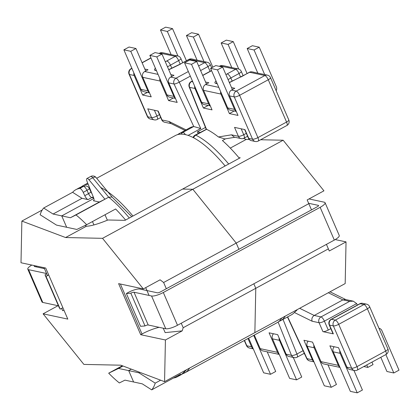 <?xml version="1.0" encoding="UTF-8"?>
<svg xmlns="http://www.w3.org/2000/svg" width="420" height="420" viewBox="0 0 420 420"><rect width="100%" height="100%" fill="white"/><g stroke="black" fill="none" stroke-linecap="round" stroke-linejoin="round"><path stroke-width="0.63" d="M129.318 218.006A106.423 34.377 -118.5 0 0 108.686 197.179L92.736 177.76L88.993 179.791A4.331 1.397 -118.5 0 0 87.329 178.469A4.331 1.397 -118.5 0 0 86.924 178.511A4.331 1.397 -118.5 0 0 87.134 181.655L93.518 197.547A4.331 1.397 61.5 0 1 93.728 200.692A4.331 1.397 61.5 0 1 93.324 200.734L99.351 202.02L104.942 199.216L75.989 214.94A106.423 34.377 61.5 0 1 86.667 224.71L115.615 208.987A106.423 34.377 61.5 0 1 125.575 220.038M246.298 133.334L243.742 134.726A4.331 1.092 156.6 0 1 238.408 136.306L231.467 134.825L234.271 137.125L241.101 138.584A4.331 3.948 -77.9 0 1 238.408 136.306L234.544 127.386L244.96 129.617L248.756 138.38A4.331 3.948 102.1 0 0 251.449 140.658L255.266 141.477A4.331 4.331 0 0 0 258.237 141.047A4.331 1.397 -118.5 0 0 257.906 137.613L239.605 95.319L268.27 79.753L286.571 122.047L257.906 137.613A4.331 1.092 -23.4 0 1 252.572 139.198L248.756 138.38A4.331 1.092 156.6 0 1 248.383 138.143A4.331 4.331 0 0 0 251.449 140.658M225.587 138.81L222.416 140.532A106.423 34.377 -118.5 0 1 239.358 158.24M231.467 134.825L218.411 136.967L224.842 138.931M218.411 136.967A106.423 34.377 -118.5 0 0 206.609 129.313A4.331 1.397 -118.5 0 0 206.462 129.25L189.641 87.355L194.975 88.499A4.331 3.948 -77.9 0 1 194.644 86.132M104.995 214.751L107.363 220.222M83.239 192.355L84.777 195.678L88.52 193.646L86.982 190.323L83.239 192.355A4.331 1.397 -118.5 0 0 79.727 188.422A106.423 34.377 -118.5 0 0 75.831 189.698A106.423 34.377 -118.5 0 0 72.613 192.297L43.664 208.021A106.423 34.377 -118.5 0 0 40.126 214.751L56.501 225.099L66.659 227.273L61.735 215.891L93.833 198.46L61.735 215.891L66.659 227.273L76.818 229.446L86.667 224.71M131.749 216.683L112.061 197.048L108.686 197.179L104.942 199.216L88.993 179.791M93.933 224.936L92.468 221.555L93.933 224.936M75.989 214.94L70.403 217.744L53.067 214.037L43.664 208.021M205.579 82.042L208.834 82.74L205.522 84.541A4.331 3.948 102.1 0 0 203.584 90.337L220.941 94.054A4.331 3.948 -77.9 0 1 220.626 91.576M231.541 87.596L234.796 88.295L231.483 90.095A4.331 3.948 102.1 0 0 229.546 95.891L234.271 96.905L252.572 139.198A4.331 3.948 102.1 0 0 255.266 141.477M220.941 94.054L229.394 113.584L237.998 115.427L229.546 95.891M194.975 88.499L203.427 108.029L212.037 109.872L203.584 90.337M99.351 202.02L70.403 217.744M232.186 81.092L230.832 77.957L239.038 73.5L240.566 77.028M229.373 82.583A8.657 2.184 -23.4 0 0 230.617 82.01L249.664 72.282L264.868 75.537A4.331 1.397 61.5 0 1 268.27 79.753A4.331 1.092 156.6 0 0 270.506 77.663A4.331 4.331 0 0 0 267.44 75.148L262.715 74.135A4.331 3.948 102.1 0 0 262.08 74.056L253.47 72.219A4.331 3.948 -77.9 0 1 254.111 72.298A4.331 3.948 -77.9 0 1 254.72 72.487M219.524 66.376L220.243 65.987L235.641 69.284A4.331 1.397 61.5 0 1 239.038 73.5A4.331 1.092 -23.4 0 0 241.28 71.411A4.331 4.331 0 0 0 238.208 68.896L236.754 68.581A4.331 3.948 102.1 0 0 236.114 68.502L227.509 66.665A4.331 3.948 -77.9 0 1 228.144 66.743A4.331 3.948 -77.9 0 1 228.758 66.932M203.427 108.029L208.184 105.446M229.394 113.584L234.15 111.001M222.647 67.048L217.466 69.862L210.593 68.392L215.775 65.578L222.647 67.048L232.407 89.591M217.466 69.862L234.57 109.389L227.698 107.919A4.331 3.948 102.1 0 0 230.391 110.198L236.282 111.458M236.192 111.253A4.331 3.948 -77.9 0 1 234.57 109.389M210.593 68.392L227.698 107.919M276.155 90.71A4.331 3.948 -77.9 0 0 276.339 86.704L259.234 47.177L254.047 49.991L247.175 48.521L257.833 73.148M247.175 48.521L252.362 45.707L259.234 47.177M254.047 49.991L264.679 74.555M196.686 61.493L191.499 64.307L184.559 62.822L189.74 60.008L196.686 61.493L206.441 84.037M191.499 64.307L208.603 103.835L201.663 102.349A4.331 3.948 102.1 0 0 204.356 104.627L210.32 105.903M210.231 105.698A4.331 3.948 -77.9 0 1 208.603 103.835M184.559 62.822L201.663 102.349M247.07 73.516L233.268 41.622L228.086 44.436L221.141 42.956L231.798 67.583M221.141 42.956L226.328 40.136L233.268 41.622M228.086 44.436L238.728 69.038M228.701 164.031A106.423 34.377 -118.5 0 0 195.804 135.182A4.331 1.397 -118.5 0 0 195.122 135.119L206.462 129.25M238.208 68.896A4.331 3.948 102.1 0 0 235.641 69.284L227.12 73.91C228.459 74.277 229.698 75.626 230.832 77.957L228.097 79.632M241.143 76.913L249.26 72.324A4.331 1.397 -118.5 0 1 249.664 72.282A4.331 3.948 -77.9 0 1 252.236 71.894L254.111 72.298M173.492 378.026A4.331 1.397 -118.5 0 0 173.528 378.021A106.423 34.377 -118.5 0 0 177.418 376.74A106.423 34.377 -118.5 0 0 180.637 374.141L151.688 389.865L142.28 383.849L133.618 381.995L124.95 380.142L119.359 382.951A106.423 34.377 61.5 0 1 108.686 373.181L122.341 365.768M357.315 305.088L356.669 303.608L324.408 321.132L328.267 330.052L330.824 328.661M328.267 330.052A4.331 1.092 156.6 0 1 322.933 331.632L333.344 333.863A4.331 1.092 156.6 0 1 332.971 333.627L329.18 324.86A4.331 1.092 156.6 0 0 329.553 325.096L333.344 333.863M299.649 308.301L314.207 315.457L342.867 299.891L328.314 292.735M349.671 301.345L342.867 299.891L345.408 299.497L353.309 301.187L349.671 301.345L321.006 316.911L314.207 315.457C312.128 316.88 311.441 318.806 312.128 321.232L294.362 312.491A106.423 34.377 61.5 0 1 291.349 314.864L280.55 320.733A106.423 34.377 61.5 0 0 285.227 316.129M294.362 312.491L296.982 310.096M139.724 372.314L138.847 372.787L155.222 383.135L160.645 380.195M123.002 366.014L118.535 368.445L128.688 370.613L131.365 369.164L128.688 370.613L133.618 381.995L128.688 370.613L138.847 372.787M151.688 389.865A106.423 34.377 -118.5 0 0 155.222 383.135M339.99 367.411L323.683 363.919A4.331 3.948 -77.9 0 1 320.985 361.641L312.532 342.111L303.928 340.268L312.38 359.804A4.331 3.948 102.1 0 0 313.829 361.557M346.952 367.195L351.671 368.209A4.331 3.948 102.1 0 0 354.37 370.487L349.645 369.474A4.331 3.948 -77.9 0 1 346.952 367.195L338.499 347.666L329.889 345.823L338.342 365.358A4.331 3.948 102.1 0 0 339.885 367.169M339.827 350.731A4.331 3.948 102.1 0 0 340.127 353.315L333.254 351.844A4.331 3.948 -77.9 0 1 334.241 346.752M353.918 370.387L362.418 390.028L357.231 392.842L340.127 353.315M379.202 328.351L378.966 328.304A4.331 3.948 102.1 0 1 379.202 328.351A4.331 3.948 102.1 0 1 381.895 330.629L399 370.156L393.813 372.976L386.941 371.501L380.804 357.315M357.231 392.842L350.359 391.372L333.254 351.844M393.813 372.976L385.854 354.569M313.861 345.177A4.331 3.948 102.1 0 0 314.16 347.76L307.219 346.28A4.331 3.948 -77.9 0 1 308.207 341.187M327.952 364.833L336.452 384.473L331.264 387.287L314.16 347.76M331.264 387.287L324.324 385.802L307.219 346.28M371.957 362.119L373.034 364.602L367.852 367.421L366.776 364.933M367.852 367.421L363.794 366.55M353.309 301.187L356.669 303.608M118.535 368.445L108.686 373.181M247.984 338.515L251.564 346.794L246.845 345.781L244.514 340.399M254.31 335.081L260.174 348.631A4.331 3.948 102.1 0 0 262.868 350.91L279.242 354.417M278.114 322.061L291.469 355.331L286.135 354.186L277.683 334.656L269.073 332.813L277.526 352.349L260.174 348.631M286.135 354.186A4.331 3.948 102.1 0 0 288.834 356.465L294.163 357.609A4.331 4.331 0 0 0 297.139 357.179A4.331 1.397 -118.5 0 0 296.93 354.034L283.017 319.389M279.153 354.212A4.331 3.948 -77.9 0 1 277.526 352.349M253.186 348.658A4.331 3.948 -77.9 0 1 251.564 346.794M253.696 335.412L270.522 374.294L263.65 372.824L248.645 338.158M270.522 374.294L275.704 371.48L267.209 351.839M279.447 340.337L296.557 379.864L289.611 378.378L272.506 338.851L279.447 340.337A4.331 3.948 -77.9 0 1 279.116 337.969M273.494 333.758A4.331 3.948 102.1 0 0 272.506 338.851M296.557 379.864L301.739 377.044L293.244 357.409M303.592 353.671L304.563 353.881M93.681 197.972L91.791 197.568L88.048 199.605L82.021 198.314L72.613 192.297M88.048 199.605A4.331 1.397 61.5 0 1 84.777 195.678M157.883 110.985L161.668 119.737A4.331 4.331 0 0 0 164.734 122.252A4.331 3.948 -77.9 0 1 162.041 119.973L158.183 111.053L147.767 108.822L151.562 117.59A4.331 3.948 102.1 0 0 154.256 119.868L150.439 119.054A4.331 3.948 102.1 0 1 147.74 116.776L151.562 117.59A4.331 1.092 -23.4 0 0 156.896 116.004L159.453 114.618M200.151 132.389L197.421 131.806L205.453 127.444M197.421 131.806L198.188 133.455M177.324 134.72L189.761 127.822A106.423 34.377 61.5 0 1 193.657 126.541A4.331 1.397 61.5 0 1 193.772 126.536L174.064 84.026L168.735 82.882A4.331 3.948 -77.9 0 1 170.672 77.086L173.985 75.285L170.867 74.618M147.368 92.437L142.611 95.02L151.221 96.862L142.769 77.327A4.331 3.948 -77.9 0 1 144.706 71.531L148.019 69.731L144.832 69.048M173.334 97.991L168.578 100.574L177.188 102.417L168.735 82.882M168.578 100.574L160.125 81.044L142.769 77.327M142.611 95.02L134.159 75.49L129.439 74.477L147.74 116.776A4.331 1.092 156.6 0 1 147.368 116.54L129.066 74.24A4.331 1.092 156.6 0 0 129.439 74.477A4.331 3.948 -77.9 0 1 131.376 68.675L132.101 68.833M82.021 198.314L53.067 214.037M165.338 61.84L166.719 60.989C168.063 61.357 169.297 62.706 170.431 65.037L171.785 68.171M167.942 53.923A4.331 3.948 102.1 0 0 167.328 53.734A4.331 3.948 102.1 0 0 166.693 53.655L175.303 55.493A4.331 3.948 -77.9 0 1 175.938 55.571L177.812 55.976A4.331 3.948 -77.9 0 0 175.24 56.364L160.041 53.109L159.322 53.498M193.909 59.477A4.331 3.948 102.1 0 0 193.294 59.288A4.331 3.948 102.1 0 0 192.654 59.21L201.264 61.047A4.331 3.948 -77.9 0 1 201.899 61.126L207.233 62.27A4.331 3.948 -77.9 0 0 204.666 62.659L189.268 59.362L180.427 63.987M159.826 78.461A4.331 3.948 102.1 0 0 160.125 81.044M133.859 72.907A4.331 3.948 102.1 0 0 134.159 75.49M149.504 92.894L143.682 91.649A4.331 3.948 -77.9 0 1 140.984 89.371L147.861 90.841A4.331 3.948 102.1 0 0 149.399 92.652M123.879 49.843L130.757 51.313L135.938 48.499L129.066 47.024L123.879 49.843L140.984 89.371M172.526 28.628L165.648 27.158L160.466 29.972L167.339 31.442L172.526 28.628L186.417 60.732M167.339 31.442L177.97 56.012M135.938 48.499L145.677 71.001M130.757 51.313L147.861 90.841M160.466 29.972L171.124 54.6M175.466 98.448L169.643 97.204A4.331 3.948 -77.9 0 1 166.95 94.925L173.891 96.411A4.331 3.948 102.1 0 0 175.345 98.165M149.846 55.398L156.786 56.884L161.973 54.065L155.032 52.579L149.846 55.398L166.95 94.925M156.786 56.884L173.891 96.411M161.973 54.065L171.691 76.529M198.555 34.199L191.615 32.713L186.428 35.527L193.373 37.013L198.555 34.199L212.83 67.179M193.373 37.013L204.005 61.577M186.428 35.527L197.085 60.154M190.323 76.146L179.272 82.147L200.771 128.525L193.772 126.536M184.973 130.421L170.772 123.433L168.982 121.459L186.039 129.843M182.805 373.679A106.512 34.403 -118.5 0 0 184.805 372.829L276.99 322.765A106.512 34.403 -118.5 0 0 281.762 318.014M225.131 165.968A106.512 34.403 -118.5 0 0 185.22 134.578A106.512 34.403 -118.5 0 0 175.319 135.566L96.689 178.274M184.805 372.829A106.512 34.403 -118.5 0 0 189.578 368.083M132.946 216.032A106.512 34.403 -118.5 0 0 100.727 187.488M88.174 184.233A106.512 34.403 -118.5 0 0 83.139 185.635A106.512 34.403 -118.5 0 0 81.333 186.853M230.286 148.092L246.209 139.445L249.317 139.514M85.04 225.488L86.473 226.202C90.846 226.133 97.991 224.059 107.919 219.991L124.997 220.353L182.611 189.063L192.838 189.278L182.611 189.063L240.224 157.768L238.943 157.742M308.81 203.653L236.219 243.08L238.912 249.307L236.219 243.08L163.627 282.502L160.094 279.815L143.325 288.923L102.533 238.329L192.838 189.278L236.219 243.08L192.838 189.278L283.148 140.228L323.941 190.827L307.172 199.93L311.504 209.879M260.626 139.75L283.148 140.228M243.49 138.422L246.209 139.445M181.246 323.221L183.194 327.721L255.785 288.293L254.867 332.619L255.785 288.293L253.838 283.794L255.785 288.293L328.377 248.871L329.269 250.992L346.038 241.889L345.177 283.574L164.561 381.67L165.422 339.985L182.191 330.876L165.16 332.624L163.249 328.209M328.377 248.871L326.429 244.372M335.223 239.573L346.038 241.889M42.2 210.021L21.861 221.072L21 262.757L45.717 268.044L67.809 319.106L43.097 313.819L83.89 364.413L120.829 365.195L164.561 381.67M163.627 282.502L166.32 288.734M183.194 327.721L182.191 330.876M86.473 226.202L65.588 237.542L21.861 221.072M102.533 238.329L65.588 237.542M43.097 313.819L58.034 305.702M43.79 267.629L44.205 268.585M143.325 288.923L118.608 283.637L140.705 334.698L165.422 339.985M145.693 287.637L149.074 295.449M159.128 327.327A19.829 5.003 -23.4 0 0 142.002 333.994L140.705 334.698M61.656 308.385L62.659 310.695A19.829 5.003 156.6 0 1 63.966 310.217M44.048 267.687L47.481 275.625M61.598 308.417L62.659 310.695M48.704 274.948A9.592 2.42 156.6 0 1 47.88 275.41A9.592 2.42 156.6 0 1 46.006 276.355L60.186 309.115L59.199 307.587L45.019 274.832A2.552 0.646 -23.4 0 0 45.061 274.806A2.552 0.646 -23.4 0 0 46.379 273.578A2.552 0.646 -23.4 0 0 46.158 273.436L28.607 269.682A9.529 2.405 156.6 0 1 27.788 269.162A9.529 2.405 156.6 0 1 31.815 265.067M62.879 307.708A9.592 2.42 156.6 0 1 62.06 308.17A9.592 2.42 156.6 0 1 60.186 309.115M46.006 276.355L45.019 274.832M34.713 265.687A2.494 0.63 -23.4 0 0 34.246 266.364A2.494 0.63 -23.4 0 0 34.461 266.5L44.462 268.642M58.417 305.786L42.788 302.442A9.529 2.405 156.6 0 1 41.963 301.922L27.788 269.162M308.653 203.296L318.397 205.38A2.494 0.63 156.6 0 1 318.612 205.517A2.494 0.63 156.6 0 1 317.326 206.719L160.498 291.895A2.494 0.63 156.6 0 1 157.427 292.808L139.876 289.055A9.592 2.42 -23.4 0 0 128.058 292.562A9.592 2.42 -23.4 0 0 126.373 293.548L130.835 293.186A2.552 0.646 156.6 0 1 130.877 293.165A2.552 0.646 156.6 0 1 134.022 292.231L151.573 295.985A9.529 2.405 -23.4 0 0 163.322 292.498L320.145 207.322A9.529 2.405 -23.4 0 0 325.075 202.718A9.529 2.405 -23.4 0 0 324.25 202.198L309.005 198.938M126.373 293.548L140.553 326.308L145.016 325.946L130.835 293.186M145.016 325.946A2.552 0.646 156.6 0 1 145.052 325.925A2.552 0.646 156.6 0 1 148.197 324.991L165.748 328.744A9.529 2.405 -23.4 0 0 177.497 325.258L334.32 240.083A9.529 2.405 -23.4 0 0 339.25 235.478L325.075 202.718M112.208 197.164L96.086 177.534A4.331 2.095 -39.4 0 0 92.736 177.76A4.331 1.397 -118.5 0 0 91.072 176.437A4.331 1.397 -118.5 0 0 90.673 176.474L86.924 178.511M241.101 138.584A4.331 4.331 0 0 0 244.072 138.159A4.331 1.397 -118.5 0 0 243.742 134.726L241.185 128.809M193.615 137.791A4.331 3.738 115.8 0 1 195.804 135.182L206.609 129.313M218.809 87.381L205.522 84.541M267.44 75.148A4.331 3.948 102.1 0 0 264.868 75.537L236.208 91.103L231.483 90.095M216.027 80.95A8.657 2.184 -23.4 0 0 215.68 83.333L217.198 83.659M227.12 73.91L225.934 74.639M192.775 81.811L191.578 81.559L192.46 81.081M202.745 75.49L211.585 70.691M93.324 200.734L93.98 200.377M239.605 95.319A4.331 1.397 -118.5 0 0 236.208 91.103A4.331 3.948 -77.9 0 0 234.271 96.905A4.331 1.092 -23.4 0 0 239.605 95.319M286.902 125.48A4.331 4.331 0 0 0 288.808 119.957A4.331 1.092 156.6 0 1 286.571 122.047A4.331 1.397 61.5 0 1 286.902 125.48L258.237 141.047M219.839 66.029A4.331 1.397 61.5 0 1 220.243 65.987A4.331 3.948 -77.9 0 1 222.81 65.599A4.331 4.331 0 0 0 219.839 66.029L219.287 66.329M191.578 81.559A4.331 1.397 -118.5 0 0 191.173 81.596A4.331 4.331 0 0 0 189.226 87.014A4.331 1.386 158.1 0 0 189.641 87.355A4.331 3.948 -77.9 0 1 191.578 81.559M215.68 83.333A4.331 3.948 -77.9 0 1 216.878 82.913M230.617 82.01A4.331 0.698 -115.8 0 0 230.391 81.958L229.315 82.451M367.369 308.763L338.704 324.329L357.01 366.623L385.67 351.057L367.369 308.763A4.331 1.397 -118.5 0 0 363.967 304.542L360.15 303.728L331.49 319.294L335.307 320.114L363.967 304.542A4.331 3.948 102.1 0 1 366.539 304.154L362.723 303.34A4.331 3.948 102.1 0 0 360.15 303.728A4.331 1.397 -118.5 0 0 359.746 303.77L331.086 319.337A4.331 1.397 61.5 0 1 331.49 319.294A4.331 3.948 -77.9 0 0 329.553 325.096L333.37 325.915A4.331 1.092 -23.4 0 0 338.704 324.329A4.331 1.397 61.5 0 0 335.307 320.114A4.331 3.948 -77.9 0 0 333.37 325.915L351.671 368.209A4.331 1.092 -23.4 0 0 357.01 366.623A4.331 1.397 61.5 0 1 357.341 370.057L386.001 354.491A4.331 1.397 -118.5 0 0 385.67 351.057A4.331 1.092 156.6 0 0 387.912 348.968L369.605 306.668A4.331 1.092 156.6 0 1 367.369 308.763M322.933 331.632L319.074 322.712L312.128 321.232M287.669 316.864L307.046 358.659L312.38 359.804M320.985 361.641L338.342 365.358M186.701 369.642L181.167 374.708A106.423 34.377 -118.5 0 0 185.845 370.109M321.006 316.911A4.331 1.397 61.5 0 1 324.408 321.132A4.331 1.092 156.6 0 1 319.074 322.712A4.331 3.948 102.1 0 1 321.006 316.911M309.74 360.938A4.331 3.948 102.1 0 1 307.046 358.659A4.331 0.793 155.1 0 1 306.716 358.528A4.331 4.331 0 0 0 309.74 360.938L313.955 361.841M303.088 350.69L296.93 354.034A4.331 1.386 -21.9 0 1 291.469 355.331A4.331 3.948 102.1 0 0 294.163 357.609M244.293 340.52L246.472 345.544A4.331 1.092 156.6 0 0 246.845 345.781A4.331 3.948 102.1 0 0 249.538 348.059L253.276 348.863M154.403 110.245L156.896 116.004A4.331 1.397 61.5 0 1 157.227 119.438L160.718 117.542M210.126 71.305L207.937 66.581L200.608 70.56M200.771 128.525L188.129 135.387M178.962 133.686A106.423 34.377 61.5 0 1 182.852 132.41L193.657 126.541M170.672 77.086L176.001 78.225L188.328 71.531M198.613 65.945L204.666 62.659A4.331 1.397 -118.5 0 1 207.937 66.581A4.331 0.793 -24.9 0 0 210.257 64.68L211.701 67.788M180.742 63.992L170.216 69.09A8.657 2.184 156.6 0 1 168.761 69.752M156.45 70.66L155.279 70.413A8.657 2.184 156.6 0 1 155.4 68.234M166.719 60.989L175.24 56.364A4.331 1.397 61.5 0 1 178.642 60.58L167.501 66.832M150.985 58.028L142.144 62.832M131.906 68.392L131.376 68.675A4.331 1.397 61.5 0 0 130.972 68.717L131.843 68.245M144.706 71.531L158.062 74.387M161.668 119.737A4.331 1.092 -23.4 0 0 162.041 119.973L168.982 121.459M79.727 188.422L83.47 186.386A106.423 34.377 -118.5 0 0 79.58 187.666L75.831 189.698M180.169 64.108L178.642 60.58A4.331 1.092 156.6 0 0 180.878 58.49L182.721 62.738M185.399 134.615A4.331 1.397 61.5 0 0 182.852 132.41A4.331 4.069 81.6 0 0 181.178 134.138M167.328 53.734L162.608 52.721A4.331 3.948 102.1 0 0 160.041 53.109A4.331 1.397 -118.5 0 0 159.637 53.151L159.085 53.45M176.001 78.225A4.331 1.397 61.5 0 1 179.272 82.147A4.331 0.793 -24.9 0 1 174.064 84.026A4.331 3.948 -77.9 0 1 176.001 78.225M193.294 59.288L191.835 58.973A4.331 3.948 102.1 0 0 189.268 59.362A4.331 1.397 -118.5 0 0 188.864 59.404L180.432 63.982L168.703 69.626M155.279 70.413A4.331 3.948 -77.9 0 1 156.188 70.056M84.745 185.96A4.331 4.331 0 0 1 89.308 188.422A4.331 0.793 155.1 0 1 86.982 190.323A4.331 1.397 -118.5 0 0 83.47 186.386A4.331 4.069 81.6 0 1 84.745 185.96L79.58 187.666M92.164 194.171L90.846 191.746A4.331 0.793 -24.9 0 1 88.52 193.646A4.331 1.397 -118.5 0 0 91.791 197.568A4.331 3.948 -77.9 0 1 93.34 197.111M120.372 284.014L142.002 333.994M46.158 273.436L46.331 273.83M35.873 265.934L36.283 266.894M28.607 269.682L42.788 302.442M148.197 324.991L134.022 292.231M318.565 205.763L318.397 205.38M334.32 240.083L320.145 207.322M177.497 325.258L163.322 292.498M165.748 328.744L151.573 295.985M195.122 135.119A4.331 4.331 0 0 0 193.095 137.519M211.523 70.544L202.681 75.348M192.397 80.934L191.173 81.596M243.117 75.658L241.28 71.411M222.81 65.599L228.144 66.743M270.506 77.663L288.808 119.957M240.833 76.902L230.391 81.958M252.236 71.894A4.331 4.331 0 0 0 249.26 72.324M244.072 138.159L247.564 136.259M234.959 137.272L224.847 138.936M248.383 138.143L244.661 129.549M206.136 129.139L189.226 87.014M96.086 177.534A4.331 4.331 0 0 0 90.673 176.474M181.167 374.708L177.418 376.74M278.791 321.542L280.55 320.733M362.723 303.34A4.331 4.331 0 0 0 359.746 303.77M369.605 306.668A4.331 4.331 0 0 0 366.539 304.154M386.001 354.491A4.331 4.331 0 0 0 387.912 348.968M330.01 291.811L345.823 299.586M354.37 370.487A4.331 4.331 0 0 0 357.341 370.057M331.086 319.337A4.331 4.331 0 0 0 329.18 324.86M287.459 316.979L306.716 358.528M304.29 353.294L297.139 357.179M246.472 345.544A4.331 4.331 0 0 0 249.538 348.059M142.081 62.685L150.922 57.881M210.257 64.68A4.331 4.331 0 0 0 207.233 62.27M162.608 52.721A4.331 4.331 0 0 0 159.637 53.151M191.835 58.973A4.331 4.331 0 0 0 188.864 59.404M180.878 58.49A4.331 4.331 0 0 0 177.812 55.976M164.734 122.252L171.15 123.622M130.972 68.717A4.331 4.331 0 0 0 129.066 74.24M147.368 116.54A4.331 4.331 0 0 0 150.439 119.054M154.256 119.868A4.331 4.331 0 0 0 157.227 119.438M89.308 188.422L90.846 191.746M87.733 183.136L83.139 185.635"/></g></svg>
